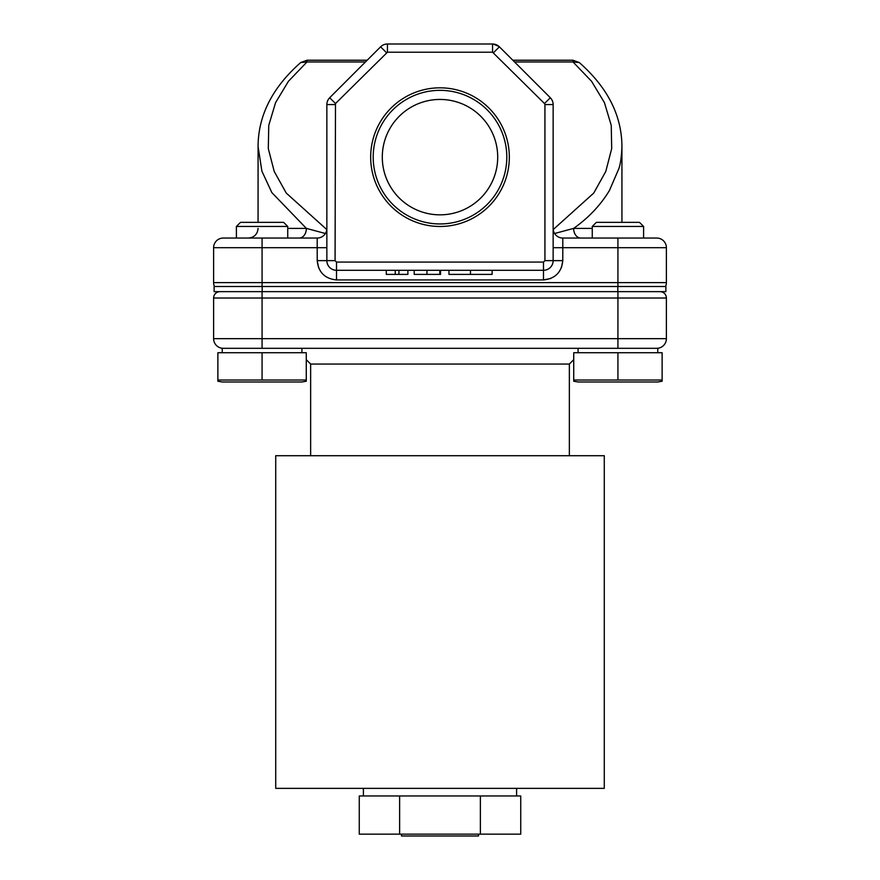 <?xml version="1.0" encoding="UTF-8"?>
<svg xmlns="http://www.w3.org/2000/svg" width="880" height="880" viewBox="0 0 880 880"><rect width="100%" height="100%" fill="white"/><g stroke="black" fill="none" stroke-linecap="round" stroke-linejoin="round"><path stroke-width="1.32" d="M509.322 157.146A69.322 69.322 0 0 0 440 87.824A69.322 69.322 0 0 0 370.678 157.146A69.322 69.322 0 0 0 440 226.468A69.322 69.322 0 0 0 509.322 157.146M506.803 157.146A66.803 66.803 0 0 0 440 90.343A66.803 66.803 0 0 0 373.197 157.146A66.803 66.803 0 0 0 440 223.949A66.803 66.803 0 0 0 506.803 157.146M497.706 157.146A57.706 57.706 0 0 0 440 99.44A57.706 57.706 0 0 0 382.294 157.146A57.706 57.706 0 0 0 440 214.841A57.706 57.706 0 0 0 497.706 157.146M240.515 222.343L283.635 222.343L287.738 226.446L236.401 226.446L240.515 222.343M287.738 238.051L287.738 226.446M236.401 238.051L236.401 226.446M596.365 222.343L639.485 222.343L643.599 226.446L592.262 226.446L596.365 222.343M643.599 238.051L643.599 226.446M592.262 238.051L592.262 226.446M275.726 788.359L604.274 788.359L604.274 455.708L275.726 455.708L275.726 788.359M569.36 455.708L569.36 364.056L310.64 364.056L306.273 359.689M310.64 455.708L310.64 364.056M569.36 364.056L573.727 359.689M301.906 352.726L301.906 348.315M657.767 352.726L657.767 348.315L222.233 348.315L222.233 352.726M578.094 352.726L578.094 348.315M217.877 380.017L217.877 381.227L222.233 381.986L301.906 381.986L306.273 381.227L306.273 380.017L217.877 380.017L217.877 381.227L217.877 352.726L306.273 352.726L306.273 380.017M573.727 380.017L573.727 381.227L578.094 381.986L657.767 381.986L662.123 381.227L662.123 380.017L573.727 380.017L573.727 381.227L573.727 352.726L662.123 352.726L662.123 380.017M621.929 145.86L621.929 222.343M516.593 795.96L516.593 788.359M363.407 795.96L363.407 788.359M363.814 795.96L480.37 795.96L480.37 834.152L359.26 834.152L359.26 795.96L363.814 795.96M480.37 795.96L520.74 795.96L520.74 834.152L480.37 834.152M617.925 348.315L617.925 338.668L262.075 338.668L262.075 298.012L213.609 298.012L213.609 338.668A9.647 9.647 0 0 0 223.267 348.315A9.647 9.647 0 0 1 213.609 338.668L262.075 338.668L262.075 348.315M666.391 338.668A9.647 9.647 0 0 1 656.733 348.315A9.647 9.647 0 0 0 666.391 338.668L666.391 298.012L617.925 298.012L617.925 338.668L666.391 338.668M262.075 380.017L262.075 352.726M617.925 380.017L617.925 352.726M213.609 298.012A6.369 6.369 0 0 1 219.978 291.643A6.369 6.369 0 0 0 213.609 298.012M665.874 291.643L665.874 286.506L665.874 291.643L214.126 291.643L214.126 286.506L617.826 286.506L617.826 291.643M660.022 291.643A6.369 6.369 0 0 1 666.391 298.012A6.369 6.369 0 0 0 660.022 291.643M665.874 286.506L617.826 286.506M318.692 268.048L317.207 260.634L317.207 247.698L262.075 247.698L262.075 282.601L666.391 282.601A9.647 9.647 0 0 1 665.566 286.506A9.647 9.647 0 0 0 666.391 282.601L666.391 247.698L617.925 247.698L617.925 286.506M326.854 247.698L317.207 247.698L317.207 238.051L223.267 238.051A9.647 9.647 0 0 0 213.609 247.698L213.609 282.601A9.647 9.647 0 0 0 214.434 286.506M656.733 238.051A9.647 9.647 0 0 1 666.391 247.698A9.647 9.647 0 0 0 656.733 238.051L562.793 238.051L562.793 260.634L561.44 267.74M317.207 238.051A9.647 9.647 0 0 0 326.854 228.393M386.298 270.281L386.298 274.395L395.241 274.395L395.241 270.281L336.512 270.281L336.512 262.075L335.071 260.634L335.489 103.554L387.431 52.217L492.569 52.217L544.511 103.554L550.319 97.746A9.647 9.647 0 0 1 553.146 104.566L553.146 260.634A9.647 9.647 0 0 1 543.488 270.281L470.47 270.281L470.47 274.395L492.129 274.395L492.129 270.281M470.47 274.395L448.954 274.395L448.954 270.281L463.573 270.281L395.241 270.281M407.88 270.281L407.88 274.395L398.937 274.395L398.937 270.281M553.146 228.393A9.647 9.647 0 0 0 562.793 238.051M287.738 228.393L306.361 228.393A9.647 7.084 -90 0 1 299.266 238.051M300.74 62.524L306.988 60.225L367.202 60.225L306.988 60.225L306.988 61.963L300.74 62.524C272.426 87.461 258.203 115.467 258.071 146.542L261.91 171.193L271.843 192.588L306.361 228.393L325.391 233.508M580.734 238.051A9.647 7.084 90 0 1 573.639 228.393L592.262 228.393M554.609 233.508L573.639 228.393C588.709 217.701 600.633 205.062 609.433 190.487L618.838 168.707C620.532 163.834 621.566 156.442 621.929 146.542C621.797 115.467 607.574 87.461 579.26 62.524L573.012 61.963L573.012 60.225L512.798 60.225L573.012 60.225L579.26 62.524M550.913 278.454L543.488 279.939L336.501 279.939L336.512 270.281A9.647 9.647 0 0 1 326.854 260.634L326.854 104.566A9.647 9.647 0 0 1 329.681 97.746L380.6 46.827A9.647 9.647 0 0 1 387.431 44L387.431 52.217M483.417 274.395L470.624 274.395M440.528 270.281L440.528 274.395L440.528 270.281M414.205 270.281L414.205 274.395L440.528 274.395L439.791 274.395L439.791 270.281M470.47 270.281L463.573 270.281M395.241 274.395L398.937 274.395M258.071 222.343L258.082 144.804M426.965 274.395L426.965 270.281M544.511 103.554L544.929 104.566L553.146 104.566A9.647 9.647 0 0 0 550.319 97.746L499.4 46.827A9.647 9.647 0 0 0 492.569 44L387.431 44A9.647 9.647 0 0 0 380.6 46.827L386.408 52.635M493.097 44.011L498.982 46.431M399.63 795.96L399.63 834.152M401.478 834.152L401.478 836L478.522 836L478.522 834.152M262.075 291.643L262.075 298.012L617.925 298.012L617.925 291.643M262.174 291.643L262.174 286.506M213.609 282.601L262.075 282.601L262.075 286.506M617.925 238.051L617.925 247.698L553.146 247.698M544.929 104.566L544.929 260.634L562.793 260.634C561.583 272.294 555.159 278.729 543.488 279.939L543.488 262.075L336.512 262.075M336.512 279.939C324.852 278.729 318.417 272.294 317.207 260.634L326.854 260.634A9.647 9.647 0 0 0 336.512 270.281M262.075 238.051L262.075 247.698L213.609 247.698M553.146 260.634A9.647 9.647 0 0 1 543.488 270.281M335.071 260.634L326.854 260.634M544.929 260.634L543.488 262.075M326.788 229.57L286.253 193.072L274.208 171.435L268.301 148.577L268.763 125.356L275.572 102.63L288.475 81.235L306.988 61.963L365.464 61.963M514.536 61.963L573.012 61.963L591.525 81.235L604.428 102.63L611.237 125.356L611.699 148.577L605.792 171.435L593.747 193.072L553.212 229.57M335.071 104.566L326.854 104.566A9.647 9.647 0 0 1 329.681 97.746L335.489 103.554M492.569 52.217L492.569 44M499.4 46.827L493.592 52.635M258.071 228.393C257.488 234.245 254.265 237.468 248.413 238.051"/></g></svg>
